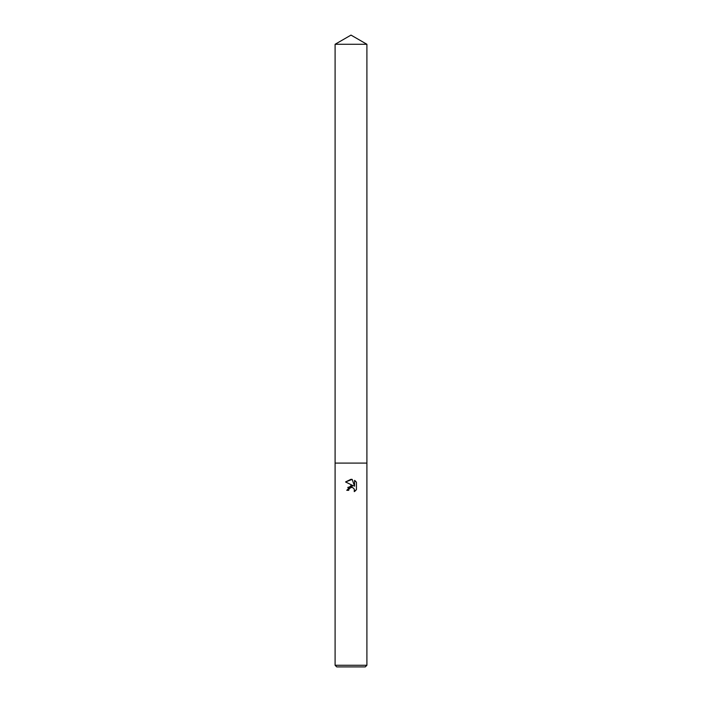 <?xml version="1.0" encoding="UTF-8"?>
<svg xmlns="http://www.w3.org/2000/svg" width="702" height="702" viewBox="0 0 702 702"><rect width="100%" height="100%" fill="white"/><g stroke="black" fill="none" stroke-linecap="round" stroke-linejoin="round"><path stroke-width="1.05" d="M348.71 490.329L346.779 490.329L351 485.512L353.334 485.793L345.551 481.958L351 479.273L352.185 479.396L354.563 486.249L354.563 480.379L356.449 482.292L356.449 489.531L354.256 491.628L354.343 489.197L352.764 487.609L351.009 487.451L349.017 489.004L348.71 490.329L348.903 489.259M351 665.268L366.9 665.268L366.9 44.279L335.1 44.279L335.1 463.092L366.9 463.092L335.1 463.092L335.1 665.268L351 665.268M335.1 665.268L336.732 666.9L365.268 666.9L366.9 665.268M354.308 489.118L354.256 491.628L355.431 490.751M355.633 490.549L356.449 489.522M353.334 485.793L347.718 487.442M349.017 489.004L350.991 487.46M351.632 487.381L352.501 487.513M356.449 482.292L355.502 481.142M355.449 481.089L354.563 480.379M352.185 479.396L345.551 481.958M335.1 44.279L351 35.1L366.9 44.279"/></g></svg>
